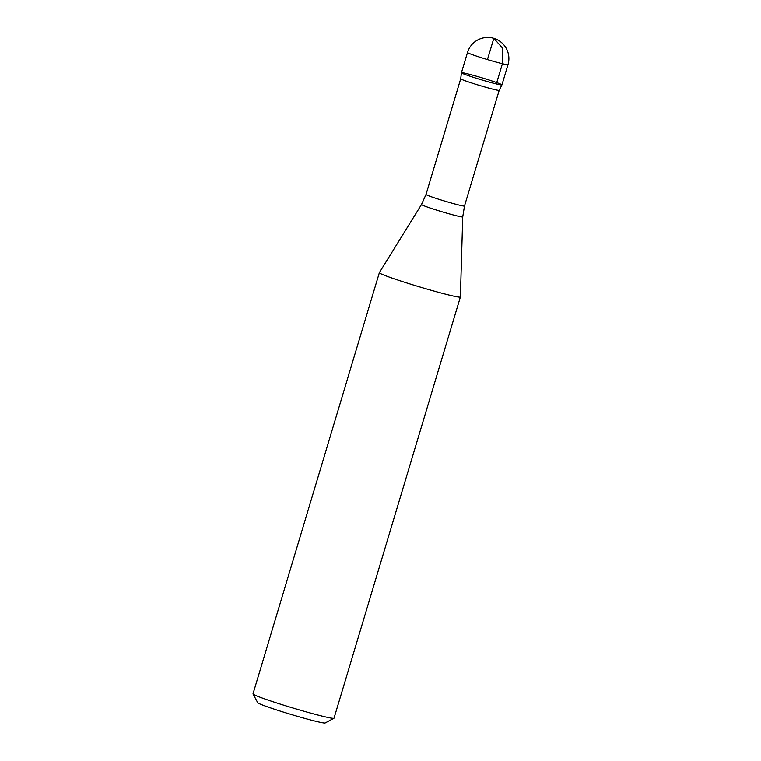 <?xml version="1.0" encoding="UTF-8"?>
<svg xmlns="http://www.w3.org/2000/svg" width="761" height="761" viewBox="0 0 761 761"><rect width="100%" height="100%" fill="white"/><g stroke="black" fill="none" stroke-linecap="round" stroke-linejoin="round"><path stroke-width="1.14" d="M496.334 83.957A21.146 1.037 -163.3 0 1 474.008 77.536A21.146 1.037 -163.3 0 1 461.423 72.752A21.146 1.037 16.7 0 0 474.093 77.555A21.146 1.037 16.7 0 0 496.334 83.957A21.146 1.037 16.7 0 0 501.927 84.918A21.146 1.037 -163.3 0 1 496.334 83.957L502.403 63.734L502.403 47.924L493.813 38.364L487.449 59.586M462.736 216.866A21.536 1.056 16.7 0 1 457.038 215.915A21.536 1.056 16.7 0 1 434.179 209.332A21.536 1.056 16.7 0 1 421.499 204.49L379.368 272.647A42.293 2.064 16.7 0 0 379.359 272.676L253.004 693.851A42.293 2.064 16.7 0 0 253.023 693.965L257.741 702.717A35.244 1.722 16.7 0 0 279.477 710.841A35.244 1.722 16.7 0 0 315.92 721.304A35.244 1.722 16.7 0 0 325.185 722.95L333.946 718.241A42.293 2.064 16.7 0 0 334.022 718.165L460.386 296.98A42.293 2.064 16.7 0 0 460.386 296.952L462.736 216.866L464.495 205.993L499.197 90.331A20.09 0.98 16.7 0 0 499.197 90.331L501.927 84.918A21.146 1.037 16.7 0 0 481.97 77.841A21.146 1.037 16.7 0 0 461.423 72.761L467.492 52.519A21.146 1.037 16.7 0 0 480.077 57.303A21.146 1.037 16.7 0 0 502.403 63.734A21.146 1.037 16.7 0 0 507.996 64.675L507.996 64.675A21.146 21.146 0 0 0 492.748 38.05A21.146 21.146 0 0 0 467.492 52.519M253.023 693.965A42.293 2.064 16.7 0 0 279.097 703.716A42.293 2.064 16.7 0 0 322.835 716.272A42.293 2.064 16.7 0 0 333.946 718.241M379.359 272.676A42.293 2.064 16.7 0 0 404.538 282.236A42.293 2.064 16.7 0 0 449.19 295.087A42.293 2.064 16.7 0 0 460.386 296.98M421.499 204.49L426.017 194.445L460.709 78.783A20.09 0.98 16.7 0 0 460.709 78.792A20.09 0.98 16.7 0 0 472.752 83.349A20.09 0.98 16.7 0 0 493.879 89.427A20.09 0.98 16.7 0 0 499.197 90.34M426.017 194.445A20.09 0.98 16.7 0 0 437.975 198.992A20.09 0.98 16.7 0 0 459.187 205.09A20.09 0.98 16.7 0 0 464.495 205.993M501.927 84.909L507.996 64.675M460.709 78.792L461.423 72.761"/></g></svg>
